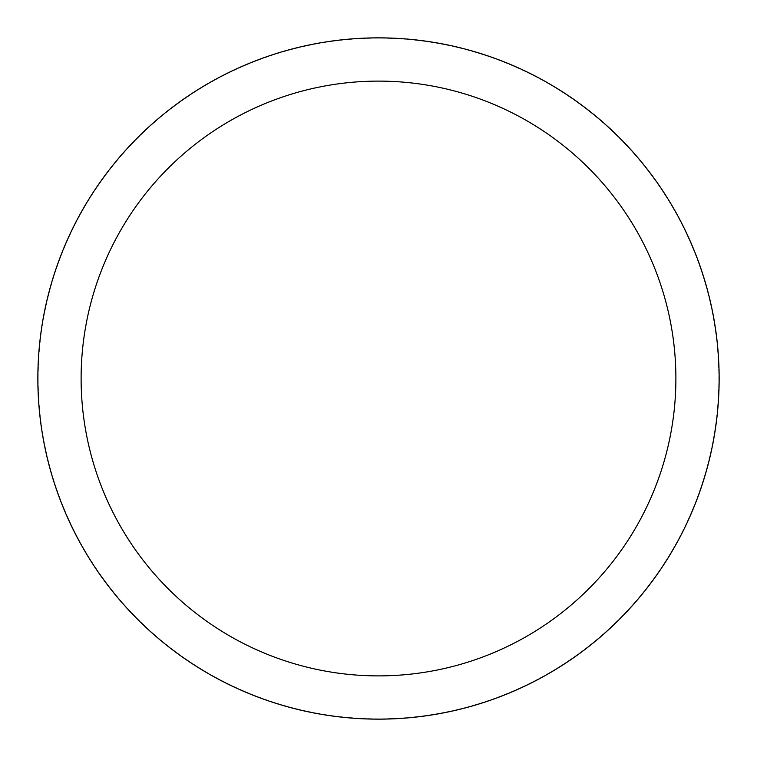 <?xml version="1.0" encoding="UTF-8"?>
<svg xmlns="http://www.w3.org/2000/svg" width="757" height="757" viewBox="0 0 757 757"><rect width="100%" height="100%" fill="white"/><g stroke="black" fill="none" stroke-linecap="round" stroke-linejoin="round"><path stroke-width="0.57" stroke-dasharray="3.79 2.84" d="M38.191 378.5A340.309 340.309 0 0 1 378.5 38.191A340.309 340.309 0 0 1 718.809 378.5A340.309 340.309 0 0 1 378.5 718.809A340.309 340.309 0 0 1 38.191 378.5A340.309 340.309 0 0 1 378.5 38.191A340.309 340.309 0 0 1 718.809 378.5A340.309 340.309 0 0 1 378.5 718.809A340.309 340.309 0 0 1 38.191 378.5M37.85 378.5A340.65 340.65 0 0 1 378.5 37.85A340.65 340.65 0 0 1 719.15 378.5A340.65 340.65 0 0 1 378.5 719.15A340.65 340.65 0 0 1 37.85 378.5"/><path stroke-width="1.14" d="M675.887 378.5A297.387 297.387 0 0 0 378.5 81.113A297.387 297.387 0 0 0 81.113 378.5A297.387 297.387 0 0 0 378.5 675.887A297.387 297.387 0 0 0 675.887 378.5M37.85 378.5A340.65 340.65 0 0 1 378.5 37.85A340.65 340.65 0 0 1 719.15 378.5A340.65 340.65 0 0 1 378.5 719.15A340.65 340.65 0 0 1 37.85 378.5"/></g></svg>
